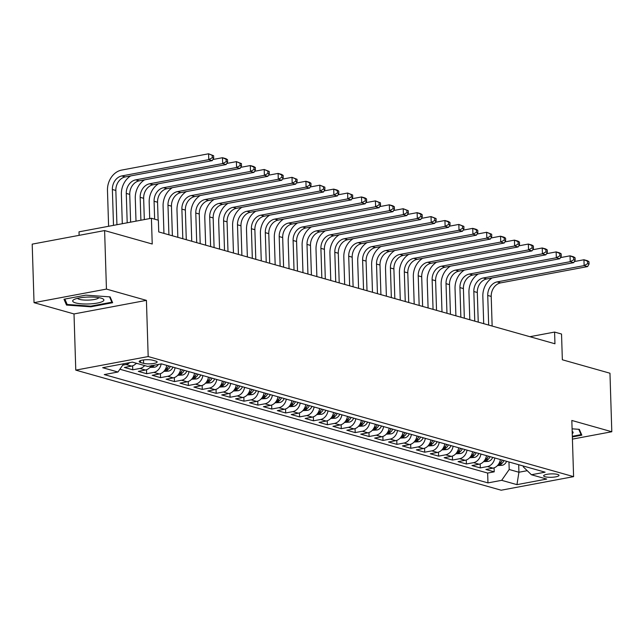 <?xml version="1.0" encoding="UTF-8"?>
<svg xmlns="http://www.w3.org/2000/svg" width="644" height="644" viewBox="0 0 644 644"><rect width="100%" height="100%" fill="white"/><g stroke="black" fill="none" stroke-linecap="round" stroke-linejoin="round"><path stroke-width="0.97" d="M557.583 474.419A7.688 1.707 178.2 0 0 548.962 474.04A7.688 1.707 178.2 0 0 543.641 475.836A7.688 1.707 178.2 0 0 545.057 476.761A7.688 1.707 178.2 0 0 553.679 477.14A7.688 1.707 178.2 0 0 559 475.353A7.688 1.707 178.2 0 0 557.583 474.419M75.775 370.123L501.185 490.213L573.595 476.641L148.184 356.551L75.775 370.123L74.012 313.942L146.421 300.37L106.445 289.092L34.035 302.664L74.012 313.942M34.035 302.664L32.2 244.14L104.61 230.568L152.226 244.012L151.412 218.26L79.003 231.832L79.115 235.35M572.419 439.119L611.8 431.746L609.965 373.222L562.349 359.779L561.536 334.035L554.589 332.071L529.891 336.699M106.445 289.092L104.61 230.568M136.311 363.224A9.604 7.672 105.8 0 1 131.553 366.106L124.413 367.442L132.753 369.801L132.624 365.816M151.211 365.784A9.604 7.672 -74.2 0 1 145.455 370.026L138.315 371.371L146.655 373.721L146.526 369.737M166.74 365.373A9.604 7.672 -74.2 0 1 159.358 373.955L152.217 375.291L160.557 377.65L160.428 373.665M180.642 369.302A9.604 7.672 -74.2 0 1 173.26 377.875L166.12 379.219L174.46 381.57L174.331 377.585M194.544 373.222A9.604 7.672 -74.2 0 1 187.163 381.803L180.022 383.14L188.362 385.498L188.233 381.514M208.447 377.151A9.604 7.672 -74.2 0 1 201.065 385.724L193.925 387.068L202.264 389.419L202.136 385.434M222.349 381.071A9.604 7.672 -74.2 0 1 214.967 389.652L207.827 390.988L216.167 393.347L216.038 389.362M236.251 384.999A9.604 7.672 -74.2 0 1 228.87 393.573L221.729 394.917L230.069 397.268L229.94 393.283M250.154 388.92A9.604 7.672 -74.2 0 1 242.772 397.501L235.632 398.837L243.971 401.196L243.843 397.211M264.056 392.848A9.604 7.672 -74.2 0 1 256.674 401.421L249.534 402.766L257.874 405.116L257.745 401.132M277.958 396.768A9.604 7.672 -74.2 0 1 270.577 405.35L263.436 406.686L271.776 409.045L271.647 405.06M291.861 400.697A9.604 7.672 -74.2 0 1 284.479 409.27L277.339 410.614L285.678 412.965L285.55 408.98M305.763 404.617A9.604 7.672 -74.2 0 1 298.381 413.198L291.241 414.535L299.581 416.893L299.452 412.909M319.666 408.546A9.604 7.672 -74.2 0 1 312.284 417.127L305.143 418.463L313.483 420.814L313.354 416.829M333.568 412.466A9.604 7.672 -74.2 0 1 326.186 421.047L319.046 422.384L327.385 424.742L327.257 420.757M347.47 416.394A9.604 7.672 -74.2 0 1 340.088 424.976L332.948 426.312L341.288 428.663L341.159 424.678M361.373 420.315A9.604 7.672 -74.2 0 1 353.991 428.896L346.85 430.232L355.19 432.591L355.061 428.606M375.275 424.243A9.604 7.672 -74.2 0 1 367.893 432.824L360.753 434.161L369.093 436.511L368.964 432.526M389.177 428.163A9.604 7.672 -74.2 0 1 381.795 436.745L374.655 438.081L382.995 440.44L382.866 436.455M403.08 432.092A9.604 7.672 -74.2 0 1 395.698 440.673L388.557 442.009L396.897 444.36L396.768 440.375M416.982 436.012A9.604 7.672 -74.2 0 1 409.6 444.593L402.46 445.93L410.8 448.288L410.671 444.304M430.884 439.941A9.604 7.672 -74.2 0 1 423.502 448.522L416.362 449.858L424.702 452.209L424.573 448.224M444.787 443.861A9.604 7.672 -74.2 0 1 437.405 452.442L430.264 453.779L438.604 456.137L438.475 452.152M458.689 447.789A9.604 7.672 -74.2 0 1 451.307 456.371L444.167 457.707L452.507 460.058L452.378 456.073M472.591 451.71A9.604 7.672 -74.2 0 1 465.209 460.291L458.069 461.627L466.409 463.986L466.28 460.001M486.494 455.638A9.604 7.672 -74.2 0 1 479.112 464.219L471.971 465.556L480.311 467.906L480.183 463.921M151.412 218.26L158.368 220.224L158.738 231.929L554.951 343.775L554.589 332.071M140.553 362.492L143.612 363.353A7.446 1.65 178.2 0 0 151.968 363.715A7.446 1.65 178.2 0 0 157.12 361.984A7.446 1.65 178.2 0 0 155.743 361.075L152.684 360.213A7.446 1.65 178.2 0 0 144.337 359.851A7.446 1.65 178.2 0 0 139.176 361.582A7.446 1.65 178.2 0 0 140.553 362.492L140.497 360.6M523.266 466.014L523.29 466.852L531.413 474.749L545.114 472.181L161.403 363.868L147.701 366.436L132.414 362.121L102.67 367.7L117.957 372.015L104.264 374.583L487.967 482.895L501.668 480.327L509.195 469.492L518.927 472.245L527.235 470.684M531.413 474.749L546.708 479.072L516.955 484.642L501.668 480.327M129.79 362.612A9.604 7.672 105.8 0 1 125.991 364.536L122.738 365.148M119.881 369.245L487.653 473.058L494.214 471.835L494.085 467.85M500.396 459.558A9.604 7.672 -74.2 0 1 493.014 468.14L485.874 469.476L494.214 471.835M494.834 457.989A9.604 7.672 105.8 0 1 487.452 466.57L480.311 467.906M480.931 454.068A9.604 7.672 105.8 0 1 473.549 462.65L466.409 463.986M467.029 450.14A9.604 7.672 105.8 0 1 459.647 458.721L452.507 460.058M453.126 446.22A9.604 7.672 105.8 0 1 445.745 454.801L438.604 456.137M439.224 442.291A9.604 7.672 105.8 0 1 431.842 450.872L424.702 452.209M425.322 438.371A9.604 7.672 105.8 0 1 417.94 446.952L410.8 448.288M411.419 434.442A9.604 7.672 105.8 0 1 404.038 443.024L396.897 444.36M397.517 430.522A9.604 7.672 105.8 0 1 390.135 439.103L382.995 440.44M383.615 426.594A9.604 7.672 105.8 0 1 376.233 435.175L369.093 436.511M369.712 422.673A9.604 7.672 105.8 0 1 362.331 431.255L355.19 432.591M355.81 418.745A9.604 7.672 105.8 0 1 348.428 427.326L341.288 428.663M341.908 414.825A9.604 7.672 105.8 0 1 334.526 423.406L327.385 424.742M328.005 410.896A9.604 7.672 105.8 0 1 320.623 419.477L313.483 420.814M314.103 406.976A9.604 7.672 105.8 0 1 306.721 415.557L299.581 416.893M300.201 403.047A9.604 7.672 105.8 0 1 292.819 411.629L285.678 412.965M286.298 399.127A9.604 7.672 105.8 0 1 278.916 407.7L271.776 409.045M272.396 395.199A9.604 7.672 105.8 0 1 265.014 403.78L257.874 405.116M258.494 391.278A9.604 7.672 105.8 0 1 251.112 399.852L243.971 401.196M244.591 387.35A9.604 7.672 105.8 0 1 237.209 395.931L230.069 397.268M230.689 383.43A9.604 7.672 105.8 0 1 223.307 392.003L216.167 393.347M216.787 379.501A9.604 7.672 105.8 0 1 209.405 388.082L202.264 389.419M202.884 375.581A9.604 7.672 105.8 0 1 195.502 384.154L188.362 385.498M188.982 371.652A9.604 7.672 105.8 0 1 181.6 380.234L174.46 381.57M175.079 367.732A9.604 7.672 105.8 0 1 167.698 376.305L160.557 377.65M161.161 363.916A9.604 7.672 105.8 0 1 153.795 372.385L146.655 373.721M144.65 365.575A9.604 7.672 105.8 0 1 139.893 368.457L132.753 369.801M146.421 300.37L148.184 356.551M611.8 431.746L571.832 420.46L573.595 476.641M518.694 464.726L518.927 472.245L516.955 484.642M508.961 461.981L509.195 469.492M123.704 363.755L117.957 372.015M487.653 473.058L487.967 482.895M66.509 305.063L90.828 306.81L112.636 302.72L110.124 296.892L85.805 295.145L63.998 299.235L66.509 305.063L66.437 302.761M572.347 436.946L581.838 435.167L579.326 429.339L572.097 428.824M90.812 306.142L90.828 306.81M116.926 224.724L115.848 190.463A12.011 9.596 105.8 0 1 125.266 176.923L212.254 160.622L208.777 159.64L208.592 153.787L121.603 170.097A18.016 14.393 -74.2 0 0 107.476 190.399L108.603 226.286M113.497 225.368L112.37 189.481A12.011 9.596 105.8 0 1 121.788 175.941L208.777 159.64L212.311 157.7L213.695 158.094L213.623 155.751L212.238 155.365L212.311 157.7M212.238 155.365L208.592 153.787L213.623 155.751M212.254 160.622L213.695 158.094M101.019 298.124A15.609 3.462 178.2 0 0 86.586 297.126A15.609 3.462 178.2 0 0 73.915 299.597A15.609 3.462 178.2 0 0 75.581 302.897A15.609 3.462 178.2 0 0 95.98 303.292A15.609 3.462 178.2 0 0 102.605 298.695A15.609 3.462 178.2 0 0 101.019 298.124M77.594 298.309A10.69 2.367 178.2 0 0 79.51 299.371A10.69 2.367 178.2 0 0 90.981 299.943A10.69 2.367 178.2 0 0 98.846 297.641M109.561 296.852L111.863 302.197L90.74 306.158L67.177 304.467L64.851 299.074M111.823 300.837L111.863 302.197M581.025 433.283L581.073 434.644L572.331 436.286M578.763 429.298L581.073 434.644M572.242 433.654A15.609 3.462 178.2 0 0 572.17 431.335M135.997 363.562L137.236 363.482M130.692 175.909A18.016 14.393 -74.2 0 0 121.378 194.327L122.304 223.718M127.198 222.8L126.272 193.409A12.011 9.596 105.8 0 1 135.691 179.869L222.679 163.568L222.494 157.716L212.882 159.511M130.619 222.156L129.75 194.391A12.011 9.596 105.8 0 1 139.168 180.851L226.157 164.55L222.679 163.568L226.213 161.628L227.598 162.022L227.525 159.68L226.141 159.285L226.213 161.628M226.141 159.285L222.494 157.716L225.972 158.698L227.525 159.68M226.157 164.55L227.598 162.022M149.899 367.483L154.713 367.177A6.368 5.088 -74.2 0 0 158.4 364.432M144.594 179.829A18.016 14.393 -74.2 0 0 135.28 198.247L136.005 221.15M151.863 365.398C150.921 366.219 151.477 366.372 153.53 365.864A6.368 5.088 -74.2 0 0 154.512 365.164M140.891 220.232L140.175 197.33A12.011 9.596 105.8 0 1 149.593 183.79L236.581 167.488L236.396 161.636L226.785 163.439M144.32 219.588L143.652 198.312A12.011 9.596 105.8 0 1 153.071 184.772L240.059 168.47L236.581 167.488L240.115 165.548L241.5 165.943L241.428 163.6L240.043 163.214L240.115 165.548M240.043 163.214L236.396 161.636L241.428 163.6M240.059 168.47L241.5 165.943M163.801 371.411L168.615 371.097A6.368 5.088 -74.2 0 0 172.938 367.128M158.496 183.757A18.016 14.393 -74.2 0 0 149.183 202.176L149.698 218.582M168.623 365.905A6.368 5.088 105.8 0 1 165.766 369.318C164.824 370.139 165.379 370.3 167.432 369.793A6.368 5.088 -74.2 0 0 170.29 366.38M165.766 369.318L165.17 369.849M154.641 219.169L154.077 201.258A12.011 9.596 105.8 0 1 163.495 187.718L250.484 171.417L250.299 165.564L240.687 167.36M158.118 220.151L157.555 202.24A12.011 9.596 105.8 0 1 166.973 188.7L253.961 172.399L250.484 171.417L254.018 169.477L255.402 169.871L255.33 167.529L253.945 167.134L254.018 169.477M253.945 167.134L250.299 165.564L253.776 166.546L255.33 167.529M253.961 172.399L255.402 169.871M177.704 375.331L182.518 375.025A6.368 5.088 -74.2 0 0 186.841 371.049M172.399 187.678A18.016 14.393 -74.2 0 0 163.085 206.096L163.946 233.402M182.526 369.833A6.368 5.088 105.8 0 1 179.668 373.246C178.726 374.067 179.282 374.22 181.334 373.713A6.368 5.088 -74.2 0 0 184.192 370.3M179.668 373.246L179.072 373.77M168.913 234.802L167.979 205.178A12.011 9.596 105.8 0 1 177.398 191.638L264.386 175.337L264.201 169.485L254.589 171.288M172.383 235.785L171.457 206.161A12.011 9.596 105.8 0 1 180.875 192.62L267.864 176.319L264.386 175.337L267.92 173.397L269.305 173.791L269.232 171.449L267.848 171.062L267.92 173.397M267.848 171.062L264.201 169.485L269.232 171.449M267.864 176.319L269.305 173.791M191.606 379.26L196.42 378.946A6.368 5.088 -74.2 0 0 200.743 374.977M186.301 191.606A18.016 14.393 -74.2 0 0 176.987 210.024L177.849 237.322M196.428 373.753A6.368 5.088 105.8 0 1 193.57 377.167C192.628 377.988 193.184 378.149 195.237 377.642A6.368 5.088 -74.2 0 0 198.094 374.228M193.57 377.167L192.975 377.698M182.816 238.723L181.882 209.107A12.011 9.596 105.8 0 1 191.3 195.567L278.288 179.265L278.103 173.413L268.492 175.208M186.285 239.705L185.359 210.089A12.011 9.596 105.8 0 1 194.778 196.549L281.766 180.248L278.288 179.265L281.822 177.325L283.207 177.72L283.135 175.377L281.75 174.983L281.822 177.325M281.75 174.983L278.103 173.413L281.581 174.395L283.135 175.377M281.766 180.248L283.207 177.72M205.508 383.18L210.322 382.874A6.368 5.088 -74.2 0 0 214.645 378.897M200.203 195.526A18.016 14.393 -74.2 0 0 190.89 213.945L191.751 241.25M210.33 377.682A6.368 5.088 105.8 0 1 207.473 381.095C206.531 381.916 207.086 382.069 209.139 381.562A6.368 5.088 -74.2 0 0 211.997 378.149M207.473 381.095L206.877 381.618M196.718 242.651L195.784 213.027A12.011 9.596 105.8 0 1 205.203 199.495L292.191 183.186L292.006 177.333L282.394 179.137M200.187 243.633L199.262 214.009A12.011 9.596 105.8 0 1 208.68 200.469L295.668 184.168L292.191 183.186L295.725 181.246L297.109 181.64L297.037 179.298L295.652 178.911L295.725 181.246M295.652 178.911L292.006 177.333L297.037 179.298M295.668 184.168L297.109 181.64M219.411 387.108L224.225 386.794A6.368 5.088 -74.2 0 0 228.548 382.826M214.106 199.455A18.016 14.393 -74.2 0 0 204.792 217.873L205.653 245.171M224.233 381.602A6.368 5.088 105.8 0 1 221.375 385.015C220.433 385.837 220.989 385.998 223.041 385.49A6.368 5.088 -74.2 0 0 225.899 382.077M221.375 385.015L220.779 385.547M210.62 246.572L209.686 216.956A12.011 9.596 105.8 0 1 219.105 203.415L306.093 187.114L305.908 181.262L296.304 183.057M214.09 247.554L213.164 217.938A12.011 9.596 105.8 0 1 222.583 204.398L309.571 188.096L306.093 187.114L309.627 185.174L311.012 185.569L310.939 183.226L309.555 182.832L309.627 185.174M309.555 182.832L305.908 181.262L309.386 182.244L310.939 183.226M309.571 188.096L311.012 185.569M233.313 391.037L238.127 390.723A6.368 5.088 -74.2 0 0 242.45 386.746M228.008 203.375A18.016 14.393 -74.2 0 0 218.694 221.794L219.556 249.099M238.135 385.531A6.368 5.088 105.8 0 1 235.277 388.944C234.336 389.765 234.891 389.918 236.944 389.411A6.368 5.088 -74.2 0 0 239.801 385.998M235.277 388.944L234.682 389.467M224.523 250.5L223.589 220.876A12.011 9.596 105.8 0 1 233.007 207.344L319.996 191.035L319.81 185.182L310.207 186.985M227.992 251.482L227.066 221.858A12.011 9.596 105.8 0 1 236.485 208.318L323.473 192.017L319.996 191.035L323.529 189.103L324.914 189.489L324.842 187.146L323.457 186.76L323.529 189.103M323.457 186.76L319.81 185.182L324.842 187.146M323.473 192.017L324.914 189.489M247.216 394.957L252.029 394.643A6.368 5.088 -74.2 0 0 256.352 390.675M241.911 207.304A18.016 14.393 -74.2 0 0 232.597 225.722L233.458 253.02M252.037 389.451A6.368 5.088 105.8 0 1 249.18 392.864C248.238 393.685 248.793 393.846 250.846 393.339A6.368 5.088 -74.2 0 0 253.704 389.926M249.18 392.864L248.584 393.395M238.425 254.42L237.491 224.804A12.011 9.596 105.8 0 1 246.91 211.264L333.898 194.963L333.713 189.111L324.109 190.914M241.894 255.402L240.969 225.786A12.011 9.596 105.8 0 1 250.387 212.246L337.376 195.945L333.898 194.963L337.432 193.023L338.816 193.417L338.744 191.075L337.359 190.68L337.432 193.023M337.359 190.68L333.713 189.111L337.19 190.093L338.744 191.075M337.376 195.945L338.816 193.417M261.118 398.886L265.932 398.572A6.368 5.088 -74.2 0 0 270.255 394.595M255.813 211.224A18.016 14.393 -74.2 0 0 246.499 229.642L247.36 256.948M265.94 393.379A6.368 5.088 105.8 0 1 263.082 396.793C262.14 397.614 262.696 397.767 264.748 397.259A6.368 5.088 -74.2 0 0 267.606 393.846M263.082 396.793L262.486 397.316M252.327 258.349L251.393 228.725A12.011 9.596 105.8 0 1 260.812 215.193L347.8 198.883L347.615 193.031L338.011 194.834M255.797 259.331L254.871 229.707A12.011 9.596 105.8 0 1 264.29 216.167L351.278 199.865L347.8 198.883L351.334 196.951L352.719 197.338L352.646 194.995L351.262 194.609L351.334 196.951M351.262 194.609L347.615 193.031L352.646 194.995M351.278 199.865L352.719 197.338M275.02 402.806L279.834 402.492A6.368 5.088 -74.2 0 0 284.157 398.523M269.715 215.152A18.016 14.393 -74.2 0 0 260.401 233.571L261.263 260.868M279.842 397.3A6.368 5.088 105.8 0 1 276.984 400.713C276.043 401.534 276.598 401.695 278.651 401.188A6.368 5.088 -74.2 0 0 281.509 397.775M276.984 400.713L276.389 401.244M266.23 262.269L265.296 232.653A12.011 9.596 105.8 0 1 274.714 219.113L361.703 202.812L361.517 196.959L351.914 198.763M269.699 263.251L268.773 233.635A12.011 9.596 105.8 0 1 278.192 220.095L365.18 203.794L361.703 202.812L365.237 200.872L366.621 201.266L366.549 198.924L365.164 198.529L365.237 200.872M365.164 198.529L361.517 196.959L364.995 197.941L366.549 198.924M365.18 203.794L366.621 201.266M288.923 406.734L293.736 406.42A6.368 5.088 -74.2 0 0 298.059 402.444M283.618 219.073A18.016 14.393 -74.2 0 0 274.304 237.491L275.165 264.797M293.745 401.228A6.368 5.088 105.8 0 1 290.887 404.641C289.945 405.462 290.5 405.615 292.553 405.108A6.368 5.088 -74.2 0 0 295.411 401.695M290.887 404.641L290.291 405.165M280.132 266.197L279.198 236.573A12.011 9.596 105.8 0 1 288.617 223.041L375.605 206.732L375.42 200.88L365.816 202.683M283.602 267.18L282.676 237.556A12.011 9.596 105.8 0 1 292.094 224.015L379.083 207.714L375.605 206.732L379.139 204.8L380.524 205.186L380.451 202.844L379.066 202.458L379.139 204.8M379.066 202.458L375.42 200.88L380.451 202.844M379.083 207.714L380.524 205.186M302.825 410.655L307.639 410.341A6.368 5.088 -74.2 0 0 311.962 406.372M297.52 223.001A18.016 14.393 -74.2 0 0 288.206 241.419L289.067 268.717M307.647 405.148A6.368 5.088 105.8 0 1 304.789 408.562C303.847 409.383 304.403 409.544 306.455 409.037A6.368 5.088 -74.2 0 0 309.313 405.623M304.789 408.562L304.193 409.093M294.034 270.118L293.101 240.502A12.011 9.596 105.8 0 1 302.519 226.962L389.507 210.66L389.322 204.808L379.719 206.611M297.504 271.1L296.578 241.484A12.011 9.596 105.8 0 1 305.997 227.944L392.985 211.643L389.507 210.66L393.041 208.72L394.426 209.115L394.353 206.772L392.969 206.378L393.041 208.72M392.969 206.378L389.322 204.808L392.8 205.79L394.353 206.772M392.985 211.643L394.426 209.115M316.727 414.583L321.541 414.269A6.368 5.088 -74.2 0 0 325.864 410.292M311.422 226.921A18.016 14.393 -74.2 0 0 302.108 245.34L302.97 272.645M321.549 409.077A6.368 5.088 105.8 0 1 318.691 412.49C317.75 413.311 318.305 413.464 320.358 412.957A6.368 5.088 -74.2 0 0 323.216 409.552M318.691 412.49L318.096 413.013M307.937 274.046L307.003 244.422A12.011 9.596 105.8 0 1 316.421 230.89L403.41 214.581L403.225 208.728L393.621 210.532M311.406 275.028L310.48 245.404A12.011 9.596 105.8 0 1 319.899 231.864L406.887 215.563L403.41 214.581L406.944 212.649L408.328 213.035L408.256 210.693L406.871 210.306L406.944 212.649M406.871 210.306L403.225 208.728L408.256 210.693M406.887 215.563L408.328 213.035M330.63 418.503L335.444 418.189A6.368 5.088 -74.2 0 0 339.766 414.221M325.325 230.85A18.016 14.393 -74.2 0 0 316.011 249.268L316.872 276.566M335.452 413.005A6.368 5.088 105.8 0 1 332.594 416.41C331.652 417.231 332.207 417.393 334.26 416.885A6.368 5.088 -74.2 0 0 337.118 413.472M332.594 416.41L331.998 416.942M321.839 277.967L320.905 248.351A12.011 9.596 105.8 0 1 330.324 234.81L417.312 218.509L417.127 212.657L407.523 214.46M325.309 278.949L324.383 249.333A12.011 9.596 105.8 0 1 333.801 235.793L420.79 219.491L417.312 218.509L420.846 216.569L422.231 216.964L422.158 214.621L420.774 214.227L420.846 216.569M420.774 214.227L417.127 212.657L420.604 213.639L422.158 214.621M420.79 219.491L422.231 216.964M344.532 422.432L349.346 422.118A6.368 5.088 -74.2 0 0 353.669 418.141M339.227 234.77A18.016 14.393 -74.2 0 0 329.913 253.189L330.774 280.494M349.354 416.926A6.368 5.088 105.8 0 1 346.496 420.339C345.554 421.16 346.11 421.313 348.163 420.806A6.368 5.088 -74.2 0 0 351.02 417.401M346.496 420.339L345.9 420.862M335.741 281.895L334.808 252.271A12.011 9.596 105.8 0 1 344.226 238.739L431.214 222.43L431.029 216.577L421.426 218.38M339.211 282.877L338.285 253.253A12.011 9.596 105.8 0 1 347.704 239.713L434.692 223.412L431.214 222.43L434.748 220.498L436.133 220.884L436.06 218.541L434.676 218.155L434.748 220.498M434.676 218.155L431.029 216.577L436.06 218.541M434.692 223.412L436.133 220.884M358.434 426.352L363.248 426.038A6.368 5.088 -74.2 0 0 367.571 422.07M353.129 238.699A18.016 14.393 -74.2 0 0 343.816 257.117L344.677 284.415M363.256 420.854A6.368 5.088 105.8 0 1 360.399 424.259C359.457 425.088 360.012 425.241 362.065 424.734A6.368 5.088 -74.2 0 0 364.923 421.321M360.399 424.259L359.803 424.79M349.644 285.815L348.71 256.199A12.011 9.596 105.8 0 1 358.128 242.659L445.117 226.358L444.932 220.506L435.328 222.309M353.113 286.797L352.188 257.181A12.011 9.596 105.8 0 1 361.606 243.641L448.594 227.34L445.117 226.358L448.651 224.418L450.035 224.812L449.963 222.47L448.578 222.075L448.651 224.418M448.578 222.075L444.932 220.506L448.409 221.488L449.963 222.47M448.594 227.34L450.035 224.812M372.337 430.281L377.151 429.967A6.368 5.088 -74.2 0 0 381.473 425.99M367.032 242.619A18.016 14.393 -74.2 0 0 357.718 261.037L358.579 288.343M377.159 424.774A6.368 5.088 105.8 0 1 374.301 428.188C373.359 429.009 373.914 429.17 375.967 428.654A6.368 5.088 -74.2 0 0 378.825 425.249M374.301 428.188L373.705 428.711M363.546 289.744L362.612 260.12A12.011 9.596 105.8 0 1 372.031 246.588L459.019 230.278L458.834 224.426L449.23 226.229M367.016 290.726L366.09 261.102A12.011 9.596 105.8 0 1 375.508 247.562L462.497 231.26L459.019 230.278L462.553 228.346L463.938 228.733L463.865 226.39L462.481 226.004L462.553 228.346M462.481 226.004L458.834 224.426L463.865 226.39M462.497 231.26L463.938 228.733M386.239 434.201L391.053 433.887A6.368 5.088 -74.2 0 0 395.376 429.918M380.934 246.547A18.016 14.393 -74.2 0 0 371.62 264.966L372.482 292.263M391.061 428.703A6.368 5.088 105.8 0 1 388.203 432.108C387.261 432.937 387.817 433.09 389.87 432.583A6.368 5.088 -74.2 0 0 392.727 429.17M388.203 432.108L387.608 432.639M377.448 293.664L376.515 264.048A12.011 9.596 105.8 0 1 385.933 250.508L472.921 234.207L472.736 228.354L463.133 230.158M380.918 294.646L379.992 265.03A12.011 9.596 105.8 0 1 389.411 251.49L476.399 235.189L472.921 234.207L476.455 232.267L477.84 232.661L477.768 230.319L476.383 229.924L476.455 232.267M476.383 229.924L472.736 228.354L476.214 229.336L477.768 230.319M476.399 235.189L477.84 232.661M400.141 438.129L404.955 437.815A6.368 5.088 -74.2 0 0 409.278 433.839M394.836 250.468A18.016 14.393 -74.2 0 0 385.523 268.886L386.384 296.192M404.963 432.623A6.368 5.088 105.8 0 1 402.106 436.036C401.164 436.857 401.719 437.018 403.772 436.503A6.368 5.088 -74.2 0 0 406.63 433.098M402.106 436.036L401.51 436.56M391.351 297.592L390.417 267.968A12.011 9.596 105.8 0 1 399.835 254.436L486.824 238.127L486.639 232.275L477.035 234.078M394.828 298.575L393.895 268.951A12.011 9.596 105.8 0 1 403.313 255.41L490.301 239.109L486.824 238.127L490.358 236.195L491.742 236.581L491.67 234.239L490.285 233.853L490.358 236.195M490.285 233.853L486.639 232.275L491.67 234.239M490.301 239.109L491.742 236.581M414.044 442.05L418.858 441.736A6.368 5.088 -74.2 0 0 423.18 437.767M408.739 254.396A18.016 14.393 -74.2 0 0 399.425 272.815L400.286 300.112M418.866 436.551A6.368 5.088 105.8 0 1 416.008 439.957C415.066 440.786 415.621 440.939 417.674 440.432A6.368 5.088 -74.2 0 0 420.532 437.018M416.008 439.957L415.412 440.488M405.253 301.513L404.319 271.897A12.011 9.596 105.8 0 1 413.738 258.357L500.726 242.055L500.541 236.203L490.937 238.006M408.731 302.495L407.797 272.879A12.011 9.596 105.8 0 1 417.215 259.339L504.204 243.038L500.726 242.055L504.26 240.115L505.645 240.51L505.572 238.167L504.188 237.773L504.26 240.115M504.188 237.773L500.541 236.203L504.019 237.185L505.572 238.167M504.204 243.038L505.645 240.51M427.946 445.978L432.76 445.664A6.368 5.088 -74.2 0 0 437.083 441.687M422.641 258.316A18.016 14.393 -74.2 0 0 413.327 276.735L414.189 304.04M432.768 440.472A6.368 5.088 105.8 0 1 429.91 443.885C428.968 444.706 429.524 444.867 431.577 444.352A6.368 5.088 -74.2 0 0 434.434 440.947M429.91 443.885L429.315 444.408M419.155 305.441L418.222 275.817A12.011 9.596 105.8 0 1 427.64 262.285L514.628 245.976L514.443 240.123L504.84 241.927M422.633 306.423L421.699 276.799A12.011 9.596 105.8 0 1 431.118 263.259L518.106 246.958L514.628 245.976L518.162 244.044L519.547 244.43L519.475 242.096L518.09 241.701L518.162 244.044M518.09 241.701L514.443 240.123L517.921 241.106L519.475 242.096M518.106 246.958L519.547 244.43M441.848 449.898L446.662 449.584A6.368 5.088 -74.2 0 0 450.985 445.616M436.543 262.245A18.016 14.393 -74.2 0 0 427.23 280.663L428.091 307.961M446.67 444.4A6.368 5.088 105.8 0 1 443.813 447.805C442.871 448.635 443.426 448.788 445.479 448.28A6.368 5.088 -74.2 0 0 448.337 444.867M443.813 447.805L443.217 448.337M433.058 309.362L432.124 279.746A12.011 9.596 105.8 0 1 441.543 266.205L528.531 249.904L528.346 244.052L518.742 245.855M436.535 310.344L435.602 280.728A12.011 9.596 105.8 0 1 445.02 267.188L532.008 250.886L528.531 249.904L532.065 247.964L533.449 248.359L533.377 246.016L531.992 245.622L532.065 247.964M531.992 245.622L528.346 244.052L531.823 245.034L533.377 246.016M532.008 250.886L533.449 248.359M455.751 453.827L460.565 453.513A6.368 5.088 -74.2 0 0 464.888 449.536M450.446 266.165A18.016 14.393 -74.2 0 0 441.132 284.584L441.993 311.889M460.573 448.321A6.368 5.088 105.8 0 1 457.715 451.734C456.773 452.555 457.329 452.716 459.381 452.201A6.368 5.088 -74.2 0 0 462.247 448.796M457.715 451.734L457.119 452.257M446.96 313.29L446.026 283.666A12.011 9.596 105.8 0 1 455.445 270.134L542.433 253.825L542.248 247.972L532.644 249.775M450.438 314.272L449.504 284.648A12.011 9.596 105.8 0 1 458.922 271.108L545.911 254.807L542.433 253.825L545.967 251.893L547.352 252.279L547.279 249.944L545.895 249.55L545.967 251.893M545.895 249.55L542.248 247.972L545.726 248.954L547.279 249.944M545.911 254.807L547.352 252.279M469.653 457.747L474.467 457.433A6.368 5.088 -74.2 0 0 478.79 453.465M464.348 270.094A18.016 14.393 -74.2 0 0 455.034 288.512L455.896 315.81M474.475 452.249A6.368 5.088 105.8 0 1 471.617 455.654C470.675 456.483 471.231 456.636 473.284 456.129A6.368 5.088 -74.2 0 0 476.149 452.716M471.617 455.654L471.022 456.185M460.863 317.21L459.929 287.594A12.011 9.596 105.8 0 1 469.347 274.054L556.336 257.753L556.15 251.901L546.547 253.704M464.34 318.192L463.406 288.576A12.011 9.596 105.8 0 1 472.825 275.036L559.813 258.735L556.336 257.753L559.869 255.813L561.254 256.207L561.182 253.865L559.797 253.47L559.869 255.813M559.797 253.47L556.15 251.901L559.628 252.883L561.182 253.865M559.813 258.735L561.254 256.207M483.555 461.676L488.369 461.362A6.368 5.088 -74.2 0 0 492.692 457.385M478.251 274.014A18.016 14.393 -74.2 0 0 468.937 292.432L469.798 319.738M488.377 456.169A6.368 5.088 105.8 0 1 485.52 459.583C484.578 460.404 485.133 460.565 487.186 460.049A6.368 5.088 -74.2 0 0 490.052 456.644M485.52 459.583L484.924 460.106M474.765 321.139L473.831 291.515A12.011 9.596 105.8 0 1 483.25 277.983L570.238 261.673L570.053 255.821L560.449 257.624M478.242 322.121L477.309 292.497A12.011 9.596 105.8 0 1 486.727 278.957L573.715 262.655L570.238 261.673L573.772 259.741L575.156 260.128L575.084 257.793L573.699 257.399L573.772 259.741M573.699 257.399L570.053 255.821L573.53 256.803L575.084 257.793M573.715 262.655L575.156 260.128M497.458 465.596L502.272 465.282A6.368 5.088 -74.2 0 0 506.595 461.313M492.153 277.942A18.016 14.393 -74.2 0 0 482.839 296.361L483.7 323.658M502.28 460.098A6.368 5.088 105.8 0 1 499.422 463.503C498.48 464.332 499.036 464.485 501.088 463.978A6.368 5.088 -74.2 0 0 503.954 460.565M499.422 463.503L498.826 464.034M488.667 325.059L487.733 295.443A12.011 9.596 105.8 0 1 497.152 281.903L584.14 265.602L583.955 259.749L574.351 261.553M492.145 326.041L491.211 296.425A12.011 9.596 105.8 0 1 500.63 282.885L587.618 266.584L584.14 265.602L587.674 263.662L589.059 264.056L588.986 261.714L587.602 261.319L587.674 263.662M587.602 261.319L583.955 259.749L587.433 260.731L588.986 261.714M587.618 266.584L589.059 264.056M131.553 366.106L125.991 364.536M493.014 468.14L487.452 466.57M479.112 464.219L473.549 462.65M465.209 460.291L459.647 458.721M451.307 456.371L445.745 454.801M437.405 452.442L431.842 450.872M423.502 448.522L417.94 446.952M409.6 444.593L404.038 443.024M395.698 440.673L390.135 439.103M381.795 436.745L376.233 435.175M367.893 432.824L362.331 431.255M353.991 428.896L348.428 427.326M340.088 424.976L334.526 423.406M326.186 421.047L320.623 419.477M312.284 417.127L306.721 415.557M298.381 413.198L292.819 411.629M284.479 409.27L278.916 407.7M270.577 405.35L265.014 403.78M256.674 401.421L251.112 399.852M242.772 397.501L237.209 395.931M228.87 393.573L223.307 392.003M214.967 389.652L209.405 388.082M201.065 385.724L195.502 384.154M187.163 381.803L181.6 380.234M173.26 377.875L167.698 376.305M159.358 373.955L153.795 372.385M145.455 370.026L139.893 368.457M143.507 359.948L143.612 363.353M112.37 189.481L115.848 190.463M121.788 175.941L125.266 176.923M126.272 193.409L129.75 194.391M135.691 179.869L139.168 180.851M150.962 366.162L154.584 367.185M140.175 197.33L143.652 198.312M149.593 183.79L153.071 184.772M153.513 365.349L153.53 365.864M164.864 370.091L168.487 371.113M154.077 201.258L157.555 202.24M163.495 187.718L166.973 188.7M167.376 367.974L167.432 369.793M178.766 374.011L182.389 375.033M167.979 205.178L171.457 206.161M177.398 191.638L180.875 192.62M181.278 371.894L181.334 373.713M192.669 377.939L196.291 378.962M181.882 209.107L185.359 210.089M191.3 195.567L194.778 196.549M195.18 375.822L195.237 377.642M206.571 381.86L210.194 382.882M195.784 213.027L199.262 214.009M205.203 199.495L208.68 200.469M209.083 379.743L209.139 381.562M220.473 385.788L224.096 386.811M209.686 216.956L213.164 217.938M219.105 203.415L222.583 204.398M222.985 383.671L223.041 385.49M234.376 389.709L237.998 390.731M223.589 220.876L227.066 221.858M233.007 207.344L236.485 208.318M236.887 387.591L236.944 389.411M248.278 393.637L251.901 394.659M237.491 224.804L240.969 225.786M246.91 211.264L250.387 212.246M250.79 391.52L250.846 393.339M262.18 397.557L265.803 398.58M251.393 228.725L254.871 229.707M260.812 215.193L264.29 216.167M264.692 395.44L264.748 397.259M276.083 401.486L279.705 402.508M265.296 232.653L268.773 233.635M274.714 219.113L278.192 220.095M278.594 399.369L278.651 401.188M289.985 405.406L293.608 406.428M279.198 236.573L282.676 237.556M288.617 223.041L292.094 224.015M292.497 403.289L292.553 405.108M303.888 409.334L307.51 410.357M293.101 240.502L296.578 241.484M302.519 226.962L305.997 227.944M306.399 407.217L306.455 409.037M317.79 413.255L321.412 414.277M307.003 244.422L310.48 245.404M316.421 230.89L319.899 231.864M320.301 411.138L320.358 412.957M331.692 417.183L335.315 418.206M320.905 248.351L324.383 249.333M330.324 234.81L333.801 235.793M334.204 415.066L334.26 416.885M345.595 421.104L349.217 422.126M334.808 252.271L338.285 253.253M344.226 238.739L347.704 239.713M348.106 418.986L348.163 420.806M359.497 425.032L363.119 426.054M348.71 256.199L352.188 257.181M358.128 242.659L361.606 243.641M362.009 422.915L362.065 424.734M373.399 428.952L377.022 429.975M362.612 260.12L366.09 261.102M372.031 246.588L375.508 247.562M375.911 426.835L375.967 428.654M387.302 432.881L390.924 433.903M376.515 264.048L379.992 265.03M385.933 250.508L389.411 251.49M389.813 430.764L389.87 432.583M401.204 436.801L404.826 437.823M390.417 267.968L393.895 268.951M399.835 254.436L403.313 255.41M403.716 434.684L403.772 436.503M415.106 440.729L418.729 441.752M404.319 271.897L407.797 272.879M413.738 258.357L417.215 259.339M417.618 438.612L417.674 440.432M429.009 444.65L432.631 445.672M418.222 275.817L421.699 276.799M427.64 262.285L431.118 263.259M431.52 442.533L431.577 444.352M442.911 448.578L446.534 449.601M432.124 279.746L435.602 280.728M441.543 266.205L445.02 267.188M445.423 446.461L445.479 448.28M456.813 452.499L460.436 453.521M446.026 283.666L449.504 284.648M455.445 270.134L458.922 271.108M459.325 450.381L459.381 452.201M470.716 456.427L474.338 457.449M459.929 287.594L463.406 288.576M469.347 274.054L472.825 275.036M473.227 454.31L473.284 456.129M484.618 460.347L488.241 461.37M473.831 291.515L477.309 292.497M483.25 277.983L486.727 278.957M487.13 458.23L487.186 460.049M498.52 464.276L502.143 465.298M487.733 295.443L491.211 296.425M497.152 281.903L500.63 282.885M501.032 462.159L501.088 463.978"/></g></svg>
